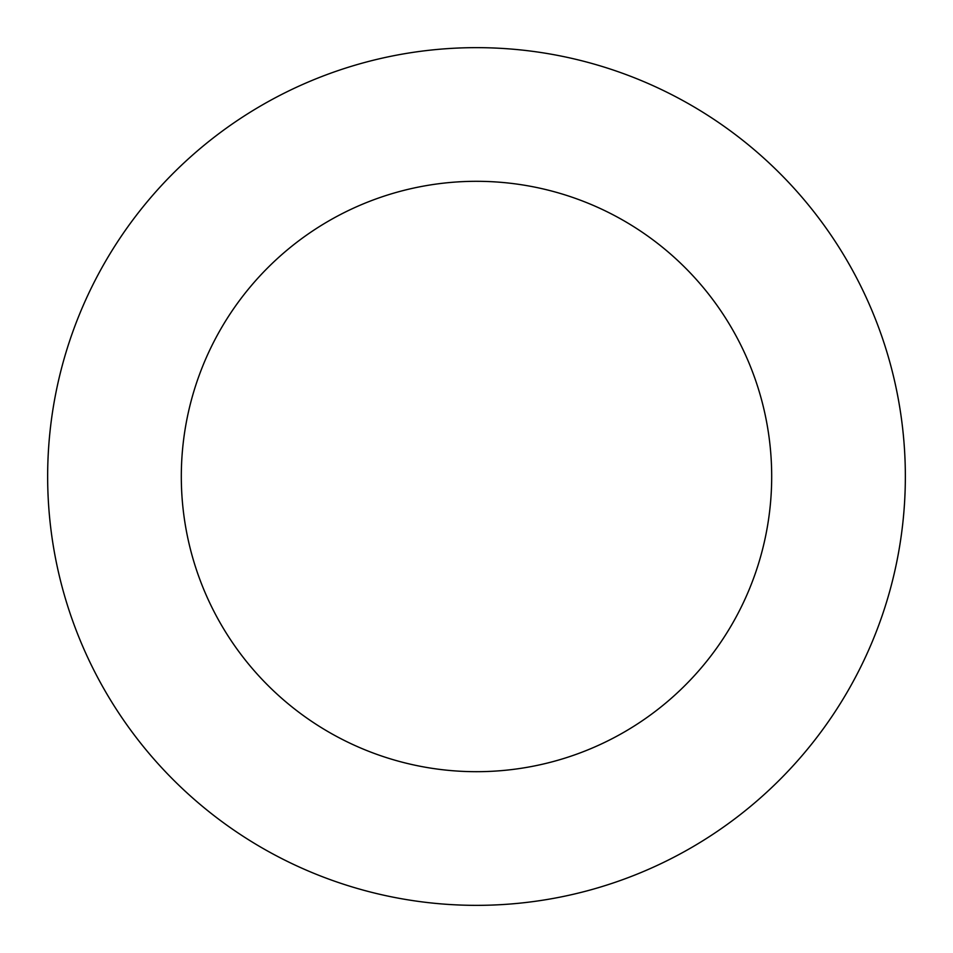<?xml version="1.0" encoding="UTF-8"?>
<svg xmlns="http://www.w3.org/2000/svg" width="953" height="953" viewBox="0 0 953 953"><rect width="100%" height="100%" fill="white"/><g stroke="black" fill="none" stroke-linecap="round" stroke-linejoin="round"><path stroke-width="1.43" d="M181.308 476.5A295.192 295.192 0 0 1 624.096 220.858A295.192 295.192 0 0 1 624.096 732.142A295.192 295.192 0 0 1 181.308 476.5M47.65 476.5A428.85 428.85 0 0 1 690.925 105.104A428.85 428.85 0 0 1 690.925 847.896A428.85 428.85 0 0 1 47.65 476.5"/></g></svg>
